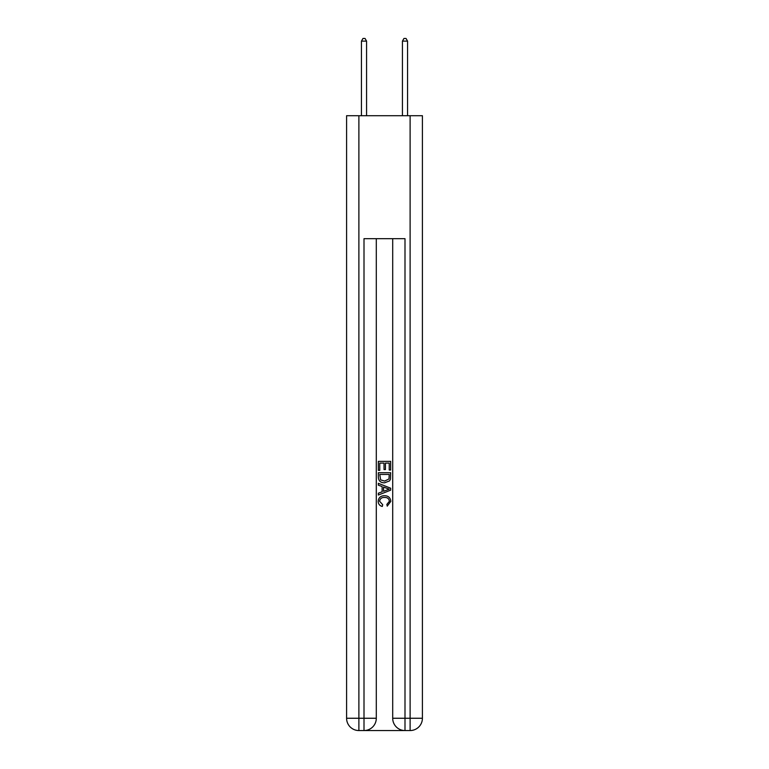 <?xml version="1.0" encoding="UTF-8"?>
<svg xmlns="http://www.w3.org/2000/svg" width="769" height="769" viewBox="0 0 769 769"><rect width="100%" height="100%" fill="white"/><g stroke="black" fill="none" stroke-linecap="round" stroke-linejoin="round"><path stroke-width="1.15" d="M364.929 730.55L404.071 730.55M358.883 115.715L358.883 718.256L346.588 718.256L346.588 115.715L422.412 115.715L422.412 718.256L410.117 718.256L410.117 115.715M404.994 730.55L404.994 718.256L392.699 718.256A12.294 12.294 0 0 0 404.994 730.55L410.117 730.55L410.117 718.256L404.994 718.256L404.994 238.678L364.006 238.678L364.006 718.256L358.883 718.256L358.883 730.55L364.006 730.55A12.294 12.294 0 0 0 376.301 718.256L364.006 718.256L364.006 730.55M376.301 238.678L376.301 718.256M392.699 718.256L392.699 238.678M410.117 730.55A12.294 12.294 0 0 0 422.412 718.256M346.588 718.256A12.294 12.294 0 0 0 358.883 730.55M378.348 470.349L378.348 461.362L390.652 461.362L390.652 470.032L389.229 470.032L389.229 463.092L385.442 463.092L385.442 469.561L384.029 469.561L384.029 463.092L379.771 463.092L379.771 470.349L378.348 470.349M378.348 477.116L378.348 472.714L390.652 472.714L390.469 479.087L389.595 480.875L384.567 482.807C380.636 482.817 378.559 480.923 378.348 477.116M379.771 474.444L380.636 479.885L384.596 481.067L388.979 478.972L389.229 474.444L379.771 474.444M378.348 485.172L378.348 483.326L390.652 488.209L390.652 490.17L378.348 495.044L378.348 493.208L382.135 491.804L382.135 486.566L378.348 485.172M386.961 488.344L383.558 487.085L383.558 491.285L389.229 489.19L386.961 488.344M379.617 501.263L382.693 504.714L382.289 506.454C379.684 505.771 378.319 504.099 378.194 501.426C378.521 497.649 380.655 495.755 384.587 495.726C388.374 495.813 390.441 497.697 390.806 501.398L387.23 506.137L386.855 504.397L389.383 501.311C389.027 498.658 387.422 497.37 384.596 497.466C381.722 497.312 380.059 498.581 379.617 501.263M366.563 115.715L366.563 41.113L361.44 41.113L361.44 115.715M361.44 41.113L362.978 38.45L365.035 38.45L366.563 41.113M407.56 115.715L407.56 41.113L402.437 41.113L402.437 115.715M402.437 41.113L403.965 38.45L406.022 38.45L407.56 41.113"/></g></svg>
